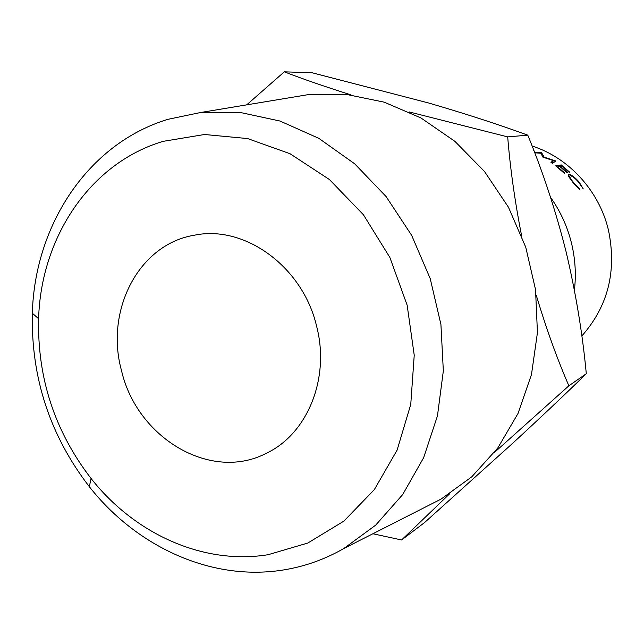 <?xml version="1.0" encoding="UTF-8"?>
<svg xmlns="http://www.w3.org/2000/svg" width="644" height="644" viewBox="0 0 644 644"><rect width="100%" height="100%" fill="white"/><g stroke="black" fill="none" stroke-linecap="round" stroke-linejoin="round"><path stroke-width="0.97" d="M550.539 197.33C560.377 211.208 567.364 226.463 571.486 243.094C575.269 258.727 576.243 274.408 574.408 290.138M268.065 554.717L307.816 543.037L343.92 521.093L374.317 489.649L397.107 450.108L410.751 404.456L414.229 355.206L407.153 305.208L389.862 257.431L363.401 214.718L329.422 179.523L290.042 153.731L247.61 138.565L204.559 134.499L163.173 141.342C89.959 163.077 40.902 237.676 38.608 318.724C37.328 378.157 54.829 431.424 91.102 478.524C134.62 533.836 203.206 565.199 268.065 554.717M167.818 119.357L200.517 112.523L240.091 112.434L280.043 121.048L318.764 138.315L354.635 163.769L386.078 196.541L411.661 235.358L430.216 278.611L440.923 324.439L443.338 370.872L437.453 415.895L423.663 457.667L402.717 494.536L375.661 525.158L343.743 548.559C324.302 559.668 303.759 566.865 282.104 570.165C211.071 581.202 136.52 546.756 89.307 486.671C49.974 435.537 30.984 377.722 32.337 313.226C34.76 225.247 87.826 143.709 167.818 119.357M581.822 335.975C608.105 306.278 616.976 270.955 608.427 229.997C599.121 190.721 568.676 157.627 532.089 146.027M121.515 370.63C104.771 310.376 138.806 243.899 194.866 235.116C244.784 224.869 302.72 266.721 316.542 325.961C330.34 378.141 307.43 433.919 266.503 453.183C210.894 482.388 136.955 437.928 121.515 370.63M425.016 507.255L441.068 499.092L471.738 476.858L497.78 447.999L518.026 413.464L531.485 374.51L537.442 332.65L535.534 289.615L525.754 247.232L508.494 207.296L484.513 171.513L454.897 141.342L420.959 117.957L384.178 102.155L346.094 94.354L308.218 94.636L290.452 97.59M583.279 188.95L578.36 181.85C574.746 177.865 571.993 175.836 570.109 175.756L569.739 175.981C569.538 177.124 570.93 179.426 573.909 182.904L579.302 188.37L579.93 189.722L573.361 183.033L568.724 176.657L568.37 174.79L568.877 174.476C571.164 174.524 574.529 176.979 578.972 181.825L583.279 188.95M533.417 149.448L533.836 150.535M561.238 164.92L569.715 172.198L569.159 172.302L562.067 166.112L560.369 166.393L567.485 172.608L566.929 172.713L559.797 166.49L557.656 166.844L564.812 173.099L564.249 173.204L555.667 165.822L561.238 164.92L559.982 166.643M534.713 152.805L540.871 153.232L542.964 157.2L553.438 160.63L550.934 162.32L552.391 163.367L555.869 160.984L544.164 157.152L541.532 152.564L534.488 152.226M351.036 94.91C324.528 86.489 302.278 78.801 284.302 71.83L312.147 72.772L428.477 102.951C465.024 113.594 498.126 124.332 527.782 135.16C542.948 171.948 555.692 210.717 566.02 251.474C575.736 292.553 582.498 333.294 586.298 373.705C564.933 394.555 540.388 417.739 512.68 443.281L424.557 522.558L401.59 539.978L449.488 493.948M372.876 533.755L401.59 539.978M494.375 452.515L568.869 385.796C557.1 358.708 546.217 328.472 536.219 295.081M521.535 235.414C514.773 200.727 510.161 167.883 507.697 136.89L409.182 111.927M284.302 71.83L246.708 104.851M507.697 136.89L527.782 135.16M568.869 385.796L586.298 373.705M551.924 163.029L553.438 160.63M555.329 161.346L555.651 160.839M543.922 157.587L544.164 157.152M541.218 153.844L541.757 152.668M541.073 153.578L541.532 152.564M579.302 188.37L578.795 188.773M568.877 174.476L568.266 175.128M343.743 548.559L441.068 499.092M200.517 112.523L308.218 94.636M568.853 176.907L569.739 175.981M91.102 478.524L89.307 486.671M38.608 318.724L32.337 313.226"/></g></svg>

